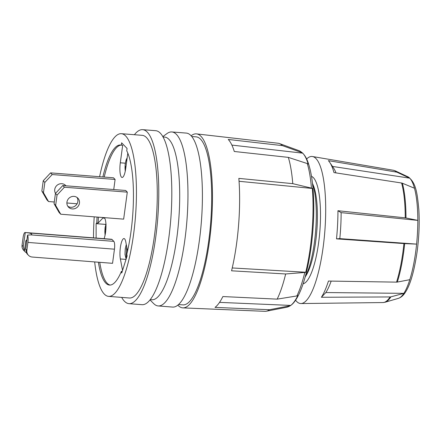 <?xml version="1.0" encoding="UTF-8"?>
<svg xmlns="http://www.w3.org/2000/svg" width="441" height="441" viewBox="0 0 441 441"><rect width="100%" height="100%" fill="white"/><g stroke="black" fill="none" stroke-linecap="round" stroke-linejoin="round"><path stroke-width="0.66" d="M72.346 208.935A6.483 6.124 -43.9 0 1 68.52 207.154A6.483 6.124 -43.9 0 1 67.605 200.049A6.483 6.124 -43.9 0 1 74.044 196.377A6.483 6.124 -43.9 0 1 77.864 198.158A6.483 6.124 -43.9 0 1 78.785 205.263A6.483 6.124 -43.9 0 1 72.346 208.935M67.804 206.239A6.483 6.124 136.1 0 0 70.742 207.276A6.483 6.124 136.1 0 0 76.877 204.133A6.483 6.124 136.1 0 0 76.982 197.408M55.494 193.379A6.483 6.124 -43.9 0 1 55.77 186.747A6.483 6.124 -43.9 0 1 61.845 183.704A6.483 6.124 -43.9 0 1 65.665 185.485A6.483 6.124 -43.9 0 1 65.946 185.799M105.763 224.938L105.041 227.892L105.829 229.982M126.71 246.728L126.154 258.68M127.543 251.078L125.773 241.839A11.885 2.993 -85.5 0 0 123.998 238.553A11.885 2.993 -85.5 0 0 120.36 247.588A11.885 2.993 -85.5 0 0 120.365 258.966L122.554 270.388M125.189 171.51L125.255 171.202M126.093 165.739L125.029 167.993L125.244 171.24M126.991 159.074A7.023 1.77 -85.5 0 0 125.272 164.25A7.023 1.77 -85.5 0 0 125.029 167.993L125.189 164.063L126.115 159.951L127.162 157.795M177.855 305.144A87.263 21.984 -85.5 0 0 182.905 307.879L264.991 311.329A84.303 21.24 -85.5 0 0 266.292 311.23A84.303 21.24 -85.5 0 0 269.495 309.72L289.704 305.833A3.241 3.065 53.4 0 0 290.735 305.426A78.222 19.707 -85.5 0 0 297.846 295.602A3.241 2.652 -153.9 0 1 296.865 295.95L277.163 299.136A84.303 21.24 -85.5 0 0 285.663 273.971L304.803 272.45A3.241 1.692 13.6 0 0 305.74 272.251A78.222 19.707 -85.5 0 0 310.315 247.456A78.222 19.707 -85.5 0 0 312.333 188.456A3.241 1.681 175.4 0 0 311.445 188.114A78.724 19.834 -85.5 0 0 307.289 163.572A3.241 2.64 -17 0 1 308.204 164.069A78.222 19.707 -85.5 0 0 302.719 153.159A3.241 3.059 136.1 0 0 301.765 152.592A78.724 19.834 -85.5 0 0 298.959 150.657L279.407 143.546A84.303 21.24 -85.5 0 0 278.139 143.248L196.515 133.888A87.263 21.984 -85.5 0 0 191.096 135.806M134.406 134.72A87.263 21.984 94.5 0 1 142.619 129.671L155.656 130.69A87.263 21.984 94.5 0 1 168.749 238.366A87.263 21.984 94.5 0 1 142.046 304.687L129.009 303.667A87.263 21.984 94.5 0 1 121.683 297.405M142.619 129.671A87.263 21.984 94.5 0 1 155.717 237.346A87.263 21.984 94.5 0 1 129.009 303.667M99.589 176.709A81.591 20.556 94.5 0 1 121.325 133.695L142.178 135.326A81.591 20.556 94.5 0 1 154.422 236.001A81.591 20.556 94.5 0 1 129.456 298.011L108.602 296.38A81.591 20.556 94.5 0 1 94.683 261.921M121.325 133.695A81.591 20.556 94.5 0 1 133.573 234.369A81.591 20.556 94.5 0 1 108.602 296.38M93.509 237.848A81.591 20.556 94.5 0 1 94.225 216.84M150.26 299.643L151.869 299.764A81.591 20.556 -85.5 0 0 176.841 237.754A81.591 20.556 -85.5 0 0 164.598 137.079L162.988 136.953M150.028 299.935L153.722 303.634A87.263 21.984 -85.5 0 0 158.187 305.949A87.263 21.984 -85.5 0 0 184.895 239.628A87.263 21.984 -85.5 0 0 171.797 131.953A87.263 21.984 -85.5 0 0 167.023 133.546L162.801 136.627M158.187 305.949L172.635 307.079A87.263 21.984 -85.5 0 0 199.343 240.758A87.263 21.984 -85.5 0 0 186.245 133.083L171.797 131.953M178.561 304.544L182.943 304.885A84.27 21.229 -85.5 0 0 208.731 240.836A84.27 21.229 -85.5 0 0 196.085 136.853L191.703 136.512M306.622 159.008A73.757 18.583 94.5 0 1 312.46 156.522A73.757 18.583 94.5 0 1 323.11 247.478A73.757 18.583 94.5 0 1 300.96 303.551A73.757 18.583 94.5 0 1 295.58 300.183M336.505 238.862L339.802 238.625L416.607 244.11A61.227 15.424 -85.5 0 0 417.82 220.379L405.99 217.97A3.241 0.937 180 0 0 405.24 217.854L337.944 210.721A72.616 18.296 94.5 0 1 336.505 238.862L403.923 243.575A3.241 0.281 -174.2 0 0 404.678 243.619A66.183 16.675 94.5 0 1 403.675 252.12A66.183 16.675 94.5 0 1 397.319 282.075A3.241 2.122 -162.5 0 1 396.547 282.135A66.365 16.719 -85.5 0 0 402.92 252.103A66.365 16.719 -85.5 0 0 403.923 243.575M339.802 238.625A67.054 16.896 -85.5 0 0 341.125 212.634L417.82 220.379A61.227 15.424 -85.5 0 0 414.468 188.23A61.227 15.424 -85.5 0 0 409.733 178.164L397.247 172.337A3.241 3.059 136.1 0 0 396.476 172.095L328.358 160.651A72.616 18.296 94.5 0 1 329.73 162.365A72.616 18.296 94.5 0 1 333.969 172.585L401.608 183.009A3.241 2.569 164.8 0 1 402.368 183.219A66.183 16.675 94.5 0 1 405.99 217.97M396.547 282.135L328.435 281.055A72.616 18.296 94.5 0 1 321.384 297.262L325.833 292.548L403.857 293.348A61.227 15.424 -85.5 0 0 409.799 279.682L397.319 282.075M305.144 277.08L306.385 275.013A50.263 12.662 -85.5 0 0 315.651 241.751A50.263 12.662 -85.5 0 0 313.38 185.556L312.476 183.324M305.183 276.942A54.034 13.61 -85.5 0 0 314.411 242.478A54.034 13.61 -85.5 0 0 312.493 183.462M303.094 283.806A54.034 13.61 -85.5 0 0 318.611 242.809A54.034 13.61 -85.5 0 0 311.5 176.361M182.905 307.879A87.263 21.984 -85.5 0 0 209.414 241.547A87.263 21.984 -85.5 0 0 196.515 133.888M279.407 143.546A84.303 21.24 -85.5 0 1 282.411 145.618L228.24 139.455A86.271 21.736 94.5 0 1 234.287 151.484L288.326 157.376A84.303 21.24 -85.5 0 1 292.774 183.66L238.84 178.385A86.271 21.736 94.5 0 1 236.613 243.454A86.271 21.736 94.5 0 1 231.564 270.802L285.663 273.971M97.075 217.066A70.246 17.695 -85.5 0 0 96.75 222.981L98.106 223.085A70.246 17.695 -85.5 0 1 98.431 217.17M25.694 249.066L26.857 250.273A6.483 6.124 136.1 0 0 28.439 255.256L27.21 253.977A6.483 6.124 -43.9 0 1 26.774 253.47L25.694 249.066L27.585 235.081A6.483 1.632 -85.5 0 1 27.915 242.423L114.456 249.187A6.483 1.632 -85.5 0 0 113.828 241.37L111.981 239.452A6.483 1.632 -85.5 0 0 111.634 239.27L25.848 232.556M26.857 250.273L27.915 242.423M115.101 179.459L113.497 177.795L50.588 172.878L52.192 174.542L115.101 179.459L113.739 189.536M103.607 217.573A11.885 2.993 -85.5 0 0 102.863 218.036L98.106 223.085M104.07 238.675A11.885 2.993 -85.5 0 0 105.994 225.963A11.885 2.993 -85.5 0 0 103.988 217.606M99.749 262.318A70.246 17.695 -85.5 0 0 110.167 285.068M98.393 262.213A70.246 17.695 -85.5 0 0 109.484 285.068A70.246 17.695 -85.5 0 0 121.402 271.336L121.722 273.018L127.129 255.89L126.81 254.209A70.246 17.695 -85.5 0 0 126.743 150.8L127.063 148.435L121.639 142.801L121.319 145.166L122.675 145.271L120.305 162.795A11.885 2.993 -85.5 0 0 122.091 177.464A11.885 2.993 -85.5 0 0 125.729 168.429L127.796 153.126M121.115 145.111A70.246 17.695 -85.5 0 0 104.208 177.073M127.3 192.138L125.696 190.473L62.787 185.551L64.392 187.216L127.3 192.138L123.651 219.144L60.737 214.221L59.138 212.556L54.05 203.698L55.439 193.439L62.787 185.551M28.439 255.256A6.483 6.124 136.1 0 0 32.265 257.042L112.549 263.321L114.456 249.187M105.994 225.5L106.049 224.072M121.319 145.166A70.246 17.695 -85.5 0 0 120.443 145.006A70.246 17.695 -85.5 0 0 102.858 176.962M121.402 271.336L122.234 271.402M292.774 183.66L311.445 188.114M288.326 157.376L307.289 163.572M282.411 145.618L301.765 152.592M269.495 309.72L215.015 307.388A86.271 21.736 94.5 0 0 222.865 296.556L277.163 299.136M335.998 172.9A67.054 16.896 -85.5 0 0 333.545 167.988L329.73 162.365M332.486 166.433L409.733 178.164A61.227 15.424 -85.5 0 0 407.925 176.813C416.199 182.447 417.258 193.753 418.818 209.376C419.639 222.788 419.077 236.867 417.131 251.602C414.226 271.325 410.284 284.925 405.29 292.416C403.421 295.431 401.134 297.41 398.421 298.348A61.227 15.424 -85.5 0 0 403.857 293.348L390.897 296.843A3.241 2.844 -147 0 1 390.103 296.947L321.384 297.262M414.468 188.23L402.368 183.219M409.799 279.682A61.227 15.424 -85.5 0 0 415.681 251.976A61.227 15.424 -85.5 0 0 416.607 244.11L404.678 243.619M325.833 292.548A67.054 16.896 -85.5 0 0 331.169 281.099M337.944 210.721L341.125 212.634M96.75 222.981L96.11 223.664L96.116 238.052M232.236 267.952L305.74 272.251M239.055 181.284L312.333 188.456M219.541 302.377L290.735 305.426M231.883 145.095L302.719 153.159M125.619 169.184L125.172 169.151M105.752 224.414L96.11 223.664M127.058 256.122L127.085 255.664M127.306 252.109L127.416 250.4M105.03 235.384L105.041 227.892M105.978 227.38L105.377 227.33M64.392 187.216L57.043 195.104L55.654 205.363L60.737 214.221M65.296 185.749A6.483 6.124 136.1 0 0 64.783 184.735M52.192 174.542L44.839 182.431L43.455 192.684L48.538 201.548L46.939 199.883L41.851 191.025L43.24 180.766L50.588 172.878M48.538 201.548L54.282 201.995M66.883 202.981L77.087 203.781M26.978 239.568L25.799 240.935L24.437 251.039A6.483 6.124 136.1 0 0 24.867 251.546A6.483 6.124 136.1 0 0 26.251 252.605M24.867 251.546L23.632 250.262A6.483 6.124 -43.9 0 1 22.05 245.279L23.114 237.429A6.483 1.632 -85.5 0 1 25.098 232.501A6.483 1.632 -85.5 0 0 25.098 232.501L28.941 232.958A5.441 1.152 7.7 0 1 31.758 234.375A5.441 1.152 7.7 0 1 30.793 234.877L27.585 235.081M25.302 232.517L23.213 246.486L24.437 251.039M41.851 191.025L43.455 192.684M43.24 180.766L44.839 182.431M54.05 203.698L55.654 205.363M55.439 193.439L57.043 195.104M105.101 228.223A7.023 1.77 -85.5 0 0 105.145 234.844M126.358 244.898A7.023 1.77 -85.5 0 0 125.327 249.038A7.023 1.77 -85.5 0 0 126.038 257.538M126.021 259.407L120.365 258.966M296.865 295.95A78.724 19.834 -85.5 0 0 304.803 272.45M298.959 150.657C305.663 153.677 308.215 161.797 310.255 170.055C311.589 175.843 312.548 182.563 313.132 190.225C314.416 208.13 313.738 227.093 311.103 247.125C309.323 260.184 306.897 271.667 303.816 281.567C301.28 289.709 298.447 296.032 295.327 300.553C292.918 304.185 290.046 306.418 286.716 307.245A78.724 19.834 -85.5 0 0 289.704 305.833M405.24 217.854A66.365 16.719 -85.5 0 0 401.608 183.009M396.476 172.095A66.365 16.719 -85.5 0 0 393.339 170.259L312.46 156.522M105.961 224.408A7.023 1.77 -85.5 0 0 105.774 224.965M390.897 296.843A66.183 16.675 94.5 0 1 385.021 302.25L382.992 302.554A66.365 16.719 -85.5 0 0 390.103 296.947M407.925 176.813L395.296 170.876A66.183 16.675 94.5 0 1 397.247 172.337M125.321 163.192L120.305 162.795M104.649 218.179L102.863 218.036M25.799 240.935L26.78 241.012M30.793 234.877L113.828 241.37M28.941 232.958L111.981 239.452M22.05 245.279L23.213 246.486M126.12 259.088L125.018 254.54L125.244 248.851L126.275 244.446M286.716 307.245L266.292 311.23M398.421 298.348L385.021 302.25M395.296 170.876L393.339 170.259M382.992 302.554L300.96 303.551M105.928 223.857L105.735 224.486"/></g></svg>
